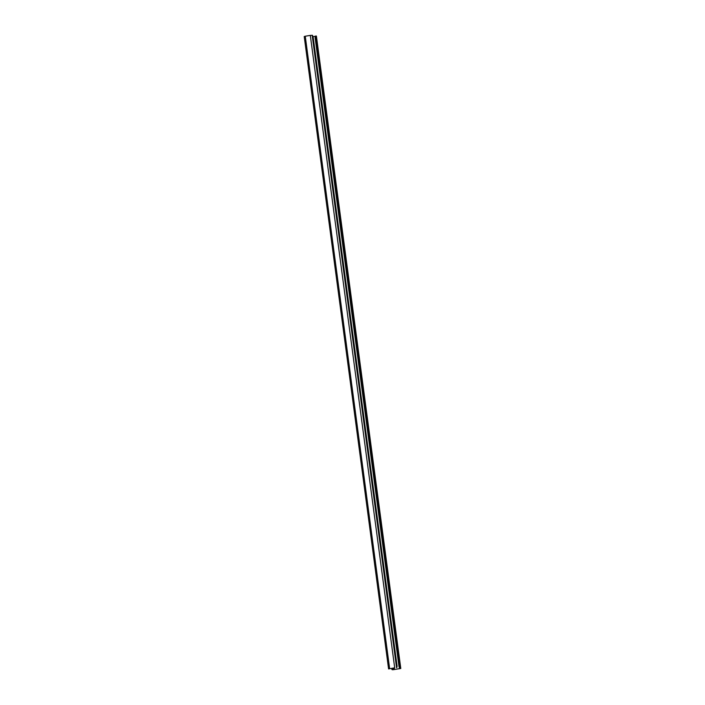<?xml version="1.0" encoding="UTF-8"?>
<svg xmlns="http://www.w3.org/2000/svg" width="705" height="705" viewBox="0 0 705 705"><rect width="100%" height="100%" fill="white"/><g stroke="black" fill="none" stroke-linecap="round" stroke-linejoin="round"><path stroke-width="1.06" d="M315.822 37.55L315.091 37.673L315.373 36.114L316.113 35.99L315.822 37.55L399.77 666.657L400.784 668.481L392.817 669.75L392.006 669.6L391.513 668.419M394.694 667.811L388.596 668.93L394.694 667.811L310.315 35.4L305.256 36.228L304.216 36.519L388.596 668.93M392.253 668.296L392.738 669.477L392.006 669.6M393.346 668.12L393.549 669.627L392.738 669.477M315.346 36.272L312.976 36.669M393.549 669.627L400.008 668.587L399.03 666.78L399.77 666.657M310.315 35.4L312.403 35.294L313.135 37.039L397.074 666.146L396.792 667.705M400.493 668.402L399.753 668.525M315.091 37.673L399.03 666.78M315.126 36.308L315.214 36.977M399.356 667.564L399.506 668.719M394.456 669.556L394.245 667.97M389.636 668.64L305.256 36.228M396.571 667.661L312.183 35.25M316.333 36.034L400.713 668.446M400.784 668.481L316.404 36.07"/></g></svg>
